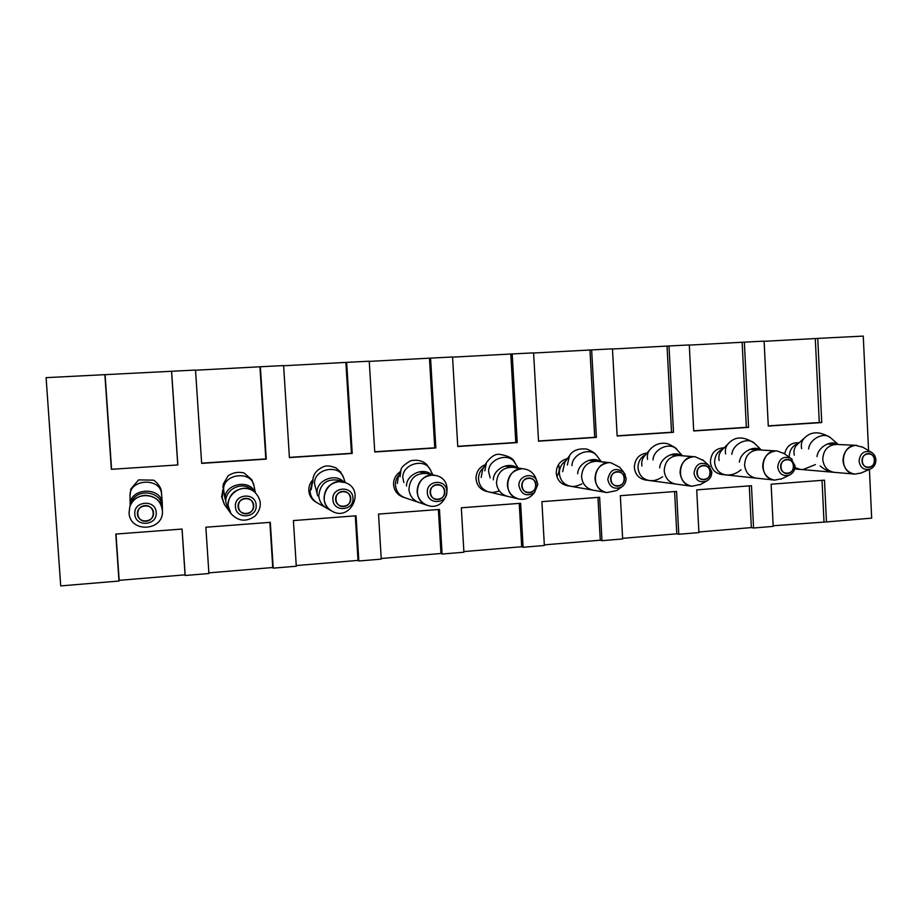 <?xml version="1.0" encoding="UTF-8"?>
<svg xmlns="http://www.w3.org/2000/svg" width="922" height="922" viewBox="0 0 922 922"><rect width="100%" height="100%" fill="white"/><g stroke="black" fill="none" stroke-linecap="round" stroke-linejoin="round"><path stroke-width="1.38" d="M222.744 490.55L221.672 496.97L224.311 504.334L230.984 513.646C238.314 521.472 246.381 522.244 255.21 515.974C262.171 507.745 261.986 499.747 254.645 491.991C251.337 489.363 247.534 488.164 243.258 488.395C233.496 490.055 228.437 495.759 228.08 505.521L230.984 513.646L228.668 510.396L225.855 502.536C224.415 489.536 241.841 480.731 251.556 489.467L254.645 491.991C241.276 479.924 219.793 499.47 230.984 513.646M400.332 471.661C395.711 474.749 393.452 479.094 393.579 484.684C394.224 490.735 397.336 494.849 402.914 497.05L427.335 505.325C446.64 512.551 455.941 479.279 435.691 475.487L431.427 475.176C422.253 476.755 417.482 482.275 417.113 491.737C417.827 498.399 421.239 502.928 427.347 505.325L418.853 502.455C412.929 500.116 409.622 495.736 408.93 489.294C409.921 478.08 415.937 472.836 426.955 473.551L435.691 475.487C417.816 470.704 409.552 500.15 427.335 505.325M567.456 458.591C560.196 460.458 556.462 465.287 556.243 473.067C557.061 479.878 560.668 484.073 567.065 485.64L606.78 492.567L616.576 490.596L617.913 489.64M723.701 447.827L723.701 447.827C715.38 448.403 710.954 453.14 710.401 462.049C711.265 469.091 714.953 473.217 721.465 474.438L774.676 480.108L782.006 478.679M797.288 442.721L799.109 442.802L797.288 442.721C790.5 443.033 786.282 446.778 784.634 453.947M794.695 468.929L854.89 474.104C838.34 473.424 840.334 443.885 856.849 445.338L827.23 444.035M647.025 453.048C638.992 454.131 634.762 458.937 634.348 467.489C635.189 474.45 638.865 478.61 645.365 479.982L692.03 486.263L700.904 484.304M485.272 464.688C479.129 467.281 476.04 471.983 476.017 478.795C476.778 485.341 480.224 489.536 486.355 491.368L518.683 498.963C523.512 499.966 527.833 498.837 531.671 495.61L533.481 493.696M312.696 480.016C309.93 483.07 308.651 486.643 308.824 490.735C309.296 495.771 311.682 499.586 316.004 502.179L331.932 511.122C350.591 522.267 365.85 489.478 345.254 482.598L338.789 481.687C329.327 483.301 324.417 488.914 324.048 498.525C324.567 504.069 327.195 508.264 331.932 511.122L326.4 508.01C321.801 505.244 319.254 501.188 318.758 495.817C320.199 483.393 327.045 478.264 339.296 480.408L345.254 482.598C328.14 475.418 315.336 502.755 331.932 511.122M162.122 501.107L162.03 499.839M111.355 469.31L177.831 464.942L111.355 469.31L104.878 374.666L195.522 370.056L201.653 463.374L266.262 459.121L260.361 366.76L283.607 365.573L289.416 457.589L352.227 453.451L346.649 362.369L369.249 361.217L374.758 451.976L435.852 447.954L430.562 358.105L452.552 356.987L457.761 446.513L517.207 442.595L512.194 353.944L533.596 352.861L538.529 441.189L596.384 437.385L591.647 349.911L612.485 348.85L617.141 436.014L673.486 432.303L669.003 345.969L689.287 344.943L693.701 430.977L748.583 427.359L744.342 342.143L764.108 341.14L768.28 426.068L821.744 422.553L817.756 338.409L863.269 336.092L868.559 450.604M869.423 469.448L871.67 518.141L826.469 521.921L824.487 480.155L771.126 484.211L773.201 526.37L753.574 528.018L751.476 485.71L696.721 489.87L698.911 532.582L678.776 534.264L676.552 491.414L620.333 495.69L622.65 538.955L601.974 540.684L599.623 497.258L541.906 501.66L544.349 545.49L523.108 547.265L520.63 503.274L461.323 507.792L463.916 552.22L442.087 554.041L439.471 509.451L378.527 514.084L381.259 559.124L358.831 560.991L356.053 515.801L293.403 520.573L296.285 566.223L273.223 568.148L270.296 522.325L205.86 527.234L208.902 573.519L185.172 575.501L182.083 529.044L115.78 534.08L118.996 581.033L60.714 585.908L46.1 377.651L104.878 374.666M177.831 464.942L171.607 371.266M195.533 370.229L260.361 366.76M283.619 365.746L346.649 362.369M369.261 361.389L430.562 358.105M452.552 357.148L512.194 353.944M533.608 353.022L591.647 349.911M612.485 349.012L669.003 345.969M689.299 345.105L744.342 342.143M764.119 341.301L817.756 338.409M185.172 575.501L185.068 574.844L119.169 580.341L118.996 581.033M826.469 521.921L773.166 525.77M753.574 528.018L751.349 527.591L698.876 531.971M678.776 534.264L676.794 533.803L622.615 538.333M601.974 540.684L600.268 540.2L544.314 544.867M523.108 547.265L521.691 546.746L463.87 551.575M442.087 554.041L440.97 553.488L381.212 558.478M358.831 560.991L358.024 560.403L296.239 565.566M273.223 568.148L272.762 567.526L208.856 572.862M556.853 476.455C559.285 472.732 559.85 468.756 558.525 464.504M822.032 480.339L823.991 521.529M768.268 425.872L819.289 422.518L815.302 338.697M819.289 422.518L821.744 422.553M749.275 485.871L751.349 527.591M693.69 430.781L746.359 427.312L742.141 342.419M746.359 427.312L748.583 427.359M674.604 491.553L676.794 533.803M617.129 435.818L671.527 432.245L667.055 346.234M671.527 432.245L673.486 432.303M597.952 497.396L600.268 540.2M538.517 440.993L594.702 437.293L589.976 350.164M594.702 437.293L596.384 437.385M519.247 503.377L521.691 546.746M457.75 446.306L515.801 442.491L510.811 354.186M515.801 442.491L517.207 442.595M438.388 509.532L440.97 553.488M374.747 451.768L434.746 447.815L429.479 358.324M434.746 447.815L435.852 447.954M355.293 515.859L358.024 560.403M289.404 457.381L351.455 453.301L345.888 362.577M351.455 453.301L352.227 453.451M269.881 522.359L272.762 567.526M201.641 463.155L265.824 458.937L259.946 366.956M182.026 529.044L185.068 574.844M115.999 534.068L119.169 580.341M111.562 469.091L105.108 374.828M177.75 464.734L171.55 371.451M862.842 447.239L855.489 445.361C847.548 446.79 843.388 451.907 842.996 460.7C843.918 468.434 847.883 472.905 854.901 474.104L861.09 472.998M854.901 474.104L834.364 472.352C827.53 471.177 823.657 466.843 822.758 459.34C823.311 450.109 827.818 445.142 836.254 444.439L856.861 445.338M762.701 466.555C763.623 474.254 767.611 478.772 774.687 480.108L756.259 478.149C749.379 476.847 745.495 472.467 744.596 464.999C745.183 455.526 749.863 450.489 758.645 449.878L775.529 450.985C767.358 452.437 763.082 457.635 762.701 466.555M784.115 453.589L777.142 450.973C760.224 449.233 757.711 479.048 774.676 480.108M680.067 472.571C680.978 480.201 684.965 484.765 692.03 486.263L675.861 484.085C668.992 482.632 665.108 478.207 664.22 470.808C664.854 461.069 669.752 455.964 678.915 455.491L693.24 456.759C684.839 458.257 680.448 463.524 680.067 472.571M703.44 460.551L695.188 456.77C677.877 454.65 674.673 484.695 692.03 486.263M595.001 478.772C595.877 486.251 599.807 490.85 606.78 492.567L593.007 490.158C586.231 488.499 582.416 484.038 581.552 476.801C582.255 466.716 587.418 461.542 597.053 461.277L608.543 462.717C599.888 464.239 595.382 469.586 595.001 478.772M620.852 468.641L619.826 467.362L610.952 462.763C593.295 460.101 589.077 490.262 606.78 492.567M507.388 485.156C508.206 492.36 511.975 496.958 518.683 498.963L507.469 496.324C500.957 494.376 497.292 489.916 496.497 482.955C497.292 472.421 502.801 467.189 513.024 467.27L521.31 468.849C512.402 470.404 507.757 475.844 507.388 485.156M536.224 479.336L535.244 476.893C532.87 472.467 529.263 469.828 524.411 468.975C506.524 465.506 500.773 495.563 518.683 498.963M129.057 512.736C129.656 533.216 163.816 531.268 162.445 510.972C161.096 500.888 155.173 495.679 144.685 495.333C137.366 496.197 132.411 499.989 129.818 506.72L129.057 512.736M784.034 453.52L783.412 453.082M781.222 479.048L781.902 478.725M703.382 460.493L702.599 459.801M699.925 484.868L700.835 484.35M620.806 468.583L619.861 467.408M616.634 490.562L617.867 489.674M531.694 495.587L533.458 493.731M162.214 501.822L162.41 510.304C162.145 493.109 134.462 489.951 129.818 506.72L130.82 503.654C135.419 487.104 162.814 490.792 162.364 507.78L162.145 503.712C161.949 486.182 129.184 487.473 130.152 505.083L130.025 495.886C129.068 478.46 161.385 477.239 161.581 494.584L161.488 493.616M798.487 443.355C792.436 445.591 789.347 450.167 789.22 457.082L789.232 457.197M794.971 467.558L800.319 469.436L795.513 469.021M804.376 438.042L797.542 444.208C794.464 446.986 793.381 450.628 794.28 455.134M838.363 444.531L830.411 437.65C820.015 431.254 811.51 431.219 804.906 437.558C801.806 440.359 800.711 444.035 801.644 448.599M830.411 437.65C823.738 431.623 809.62 438.953 808.606 448.968M838.213 444.519C831.148 439.517 818.021 446.997 817.007 456.586M874.655 460.066C874.321 451.284 861.551 452.195 862.024 460.988C862.37 469.805 875.128 468.849 874.655 460.066M872.373 452.944L871.267 452.218C864.214 450.132 860.134 453.094 859.039 461.081C860.284 467.788 863.972 470.485 870.114 469.148L860.364 473.309M868.662 467.454C876.672 466.935 876.027 452.956 868.028 453.601C859.996 454.108 860.652 468.122 868.662 467.454M723.217 448.795C717.535 451.319 714.677 455.86 714.619 462.418C715.484 469.505 719.206 473.666 725.764 474.899L721.465 474.438M728.115 443.793L722.133 449.901C719.344 452.714 718.342 456.24 719.125 460.493M761.399 450.04L754.588 443.39C744.054 436.221 735.422 436.164 728.668 443.24C725.845 446.075 724.83 449.636 725.637 453.935M754.588 443.39C747.857 436.509 732.633 443.851 731.861 454.362M761.088 450.028C753.723 444.784 740.205 452.356 739.432 462.164M793.669 465.99C793.323 457.082 780.173 458.015 780.669 466.947C781.049 475.879 794.176 474.899 793.669 465.99M792.171 459.398L790.903 458.384C783.423 455.664 779.032 458.557 777.73 467.039C779.113 474.023 783.032 476.697 789.497 475.061L790.915 474.265M645.769 454.534C640.583 457.324 638.001 461.784 638.024 467.892C638.877 474.911 642.576 479.106 649.123 480.489L645.365 479.982M649.687 449.878L644.593 455.929C642.161 458.73 641.274 462.083 641.942 466.002M682.395 455.768L676.76 449.429C677.036 448.668 674.166 446.824 668.127 443.885C661.328 442.134 655.358 443.92 650.229 449.245C647.774 452.068 646.887 455.456 647.567 459.421M676.76 449.429C670.063 441.523 653.502 448.818 653.007 459.917M681.877 455.722C674.201 450.178 660.21 457.854 659.679 467.892M710.309 472.099C709.928 463.051 696.398 464.02 696.928 473.078C697.332 482.137 710.85 481.123 710.309 472.099M709.825 466.463L708.361 464.953C700.432 461.3 695.649 464.031 694.012 473.159C695.591 480.523 699.798 483.151 706.644 481.053L708.396 479.878M565.993 460.677C561.486 463.685 559.274 467.973 559.366 473.528C560.184 480.385 563.815 484.615 570.257 486.194L567.065 485.64M569.012 456.367L564.817 462.348L562.651 471.649M601.328 461.738L596.868 455.825C595.163 454.569 597.064 453.532 587.049 449.129C578.636 448.15 572.793 450.328 569.508 455.652L567.33 465.045M596.868 455.825C590.357 446.686 572.136 453.82 571.94 465.622M600.522 461.645C592.558 455.675 577.921 463.443 577.679 473.781M624.448 478.38C624.044 469.206 610.11 470.197 610.664 479.394C611.09 488.591 625.024 487.542 624.448 478.38M625.3 474.738L623.652 472.156C615.285 467.005 609.995 469.448 607.794 479.463C609.673 487.358 614.271 489.87 621.578 487.035L623.871 484.995M483.796 467.35C480.143 470.474 478.391 474.461 478.541 479.313C479.302 485.906 482.771 490.135 488.96 491.979L486.355 491.368M486.021 463.328L482.725 469.286L481.157 477.458M518.129 468.042L514.799 462.637C513.704 458.534 508.448 455.745 499.033 454.246C494.918 454.108 490.711 456.886 486.424 462.579L484.845 470.842M514.799 462.637C508.679 452.022 488.418 458.833 488.579 471.488L490.17 477.873M517.012 467.869C508.771 461.277 493.258 469.102 493.328 479.832M535.993 484.857C535.555 475.533 521.184 476.559 521.771 485.894C522.244 495.229 536.592 494.157 535.993 484.857M518.948 485.963C521.437 494.722 526.612 496.958 534.472 492.659L537.803 484.592L536.765 480.662C532.686 471.511 517.91 475.867 518.948 485.963M399.111 474.772C396.506 477.78 395.296 481.272 395.469 485.249C396.126 491.345 399.261 495.506 404.873 497.707L402.914 497.05M400.021 476.801L400.932 470.139L398.292 476.835L397.382 483.428M400.932 470.139C400.978 467.661 404.216 464.527 410.67 460.723C417.793 459.444 423.256 460.862 427.059 464.976L430.413 469.909C425.03 457.612 402.246 463.858 402.81 477.515L403.859 482.54M431.392 474.53C423.002 466.912 406.083 474.749 406.51 486.067M444.796 491.53C444.323 482.068 429.514 483.128 430.148 492.602C430.643 502.087 445.441 500.969 444.796 491.53M427.359 492.671C427.658 505.429 448.034 503.885 446.801 491.242C446.548 478.53 426.148 479.959 427.359 492.671M311.97 483.22L310.046 491.368C310.518 496.439 312.927 500.277 317.283 502.893L316.004 502.179M312.742 482.921L313.054 478.414L311.233 489.57M313.054 478.414C314.056 472.882 317.986 468.814 324.867 466.209C327.587 465.552 331.252 466.094 335.839 467.823L340.552 471.937L343.549 477.677C339.342 463.536 313.515 468.86 314.552 483.727L317.664 495.852M343.906 482.102C335.839 472.537 316.246 480.108 317.122 492.486M350.752 498.41C350.245 488.81 334.974 489.893 335.631 499.517C336.161 509.14 351.432 507.999 350.752 498.41M332.9 499.574C333.234 512.54 354.255 510.949 352.953 498.111C352.677 485.191 331.632 486.678 332.9 499.574M222.617 493.12L222.19 497.65L224.311 504.334M222.917 489.225L222.582 495.886M222.894 487.392L223.297 484.131L228.022 475.89C232.817 472.571 238.164 471.591 244.042 472.951L251.879 479.774L254.011 485.929C251.499 469.874 222.11 473.85 223.677 490.124L225.06 499.102C223.55 484.234 249.528 478.345 254.956 492.256M253.711 505.51C253.181 495.759 237.403 496.877 238.107 506.651C238.671 516.435 254.426 515.248 253.711 505.51M235.433 506.708C235.802 519.881 257.492 518.233 256.132 505.198C255.809 492.071 234.096 493.604 235.433 506.708M153.536 512.839C152.971 502.928 136.686 504.092 137.424 514.027C138.023 523.961 154.297 522.739 153.536 512.839M134.808 514.073C135.223 527.453 157.616 525.759 156.187 512.505C155.83 499.182 133.402 500.761 134.808 514.073M787.526 473.493C795.767 472.951 795.075 458.787 786.835 459.444C778.583 459.963 779.274 474.185 787.526 473.493M703.993 479.717C712.476 479.152 711.738 464.78 703.256 465.46C694.75 465.99 695.499 480.42 703.993 479.717M617.959 486.113C626.695 485.537 625.911 470.946 617.175 471.649C608.416 472.202 609.2 486.851 617.959 486.113M529.309 492.717C538.31 492.118 537.48 477.308 528.479 478.034C519.443 478.599 520.285 493.466 529.309 492.717M437.915 499.517C447.205 498.894 446.329 483.866 437.04 484.603C427.727 485.203 428.626 500.289 437.915 499.517M343.664 506.535C353.253 505.89 352.308 490.631 342.73 491.391C333.13 492.002 334.075 507.331 343.664 506.535M246.416 513.773C256.304 513.105 255.313 497.603 245.425 498.387C235.513 499.021 236.516 514.591 246.416 513.773M146.022 521.241C156.233 520.561 155.173 504.807 144.961 505.625C134.727 506.27 135.799 522.082 146.022 521.241M800.319 469.436L803.177 469.482L815.394 464.607M820.142 465.933C824.51 469.782 829.258 471.914 834.364 472.352M870.114 469.148C873.872 467.466 875.796 464.388 875.9 459.894C875.589 456.39 874.044 453.831 871.267 452.218L862.162 446.836M725.764 474.899L728.737 474.98C733.151 474.749 737.243 472.998 741.011 469.724M781.141 479.094L789.497 475.061C793.139 473.251 794.983 470.162 795.041 465.806L790.903 458.384L783.331 453.025M649.123 480.489L652.096 480.639C655.058 480.719 658.585 479.405 662.664 476.709M699.856 484.903L706.644 481.053C710.078 479.106 711.807 476.052 711.807 471.891L708.361 464.953L702.541 459.744M570.257 486.194C572.147 485.998 572.516 488.061 581.932 483.923M616.576 490.596L621.578 487.035C624.643 484.937 626.153 481.976 626.107 478.149L623.652 472.156L619.826 467.362M488.96 491.979C491.587 492.083 490.769 493.408 498.595 491.207M531.671 495.61L534.472 492.659L537.803 484.592L535.244 476.893M432.787 474.842L430.413 469.909M345.231 482.586L343.549 477.677M255.359 492.602L254.011 485.929M162.088 500.877L161.431 491.991C161.465 492.164 161.707 486.24 153.72 480.178L138.623 479.889L130.809 488.971L130.025 495.886M162.145 503.712L161.581 494.584M130.152 505.083L130.163 505.659M162.445 510.972L162.364 507.78M749.817 449.36L777.131 450.973M670.317 454.811L695.176 456.77M588.685 460.389L610.94 462.763M504.922 466.071L524.411 468.975M419.187 471.845L435.691 475.487"/></g></svg>
